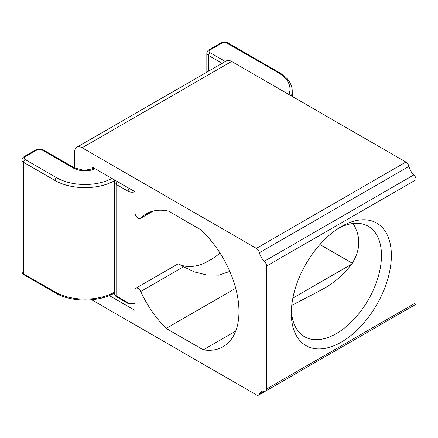 <?xml version="1.0" encoding="UTF-8"?>
<svg xmlns="http://www.w3.org/2000/svg" width="438" height="438" viewBox="0 0 438 438"><rect width="100%" height="100%" fill="white"/><g stroke="black" fill="none" stroke-linecap="round" stroke-linejoin="round"><path stroke-width="0.66" d="M408.944 166.396A4.511 2.606 -120 0 0 405.895 162.055L231.631 61.446A10.605 6.121 -120 0 0 226.331 60.92L76.809 147.245A10.605 6.121 60 0 1 82.114 147.77L256.378 248.379A4.511 2.606 60 0 1 259.422 252.721L408.944 166.396A10.605 6.121 -120 0 0 413.861 174.915L264.338 261.245A10.605 6.121 60 0 1 259.422 252.721M264.338 261.245A4.511 2.606 60 0 1 266.578 266.052L266.578 388.977A4.511 2.606 60 0 1 265.647 391.041L415.164 304.717A4.511 2.606 -120 0 0 416.1 302.647L416.1 179.728A4.511 2.606 -120 0 0 413.861 174.915M408.15 308.763A4.511 2.606 -120 0 0 408.167 308.757L258.634 395.087A4.511 2.606 60 0 1 256.378 394.868L91.657 299.767M319.91 244.524L352.234 263.189M259.422 394.041A10.605 6.121 60 0 1 261.278 391.572A10.605 6.121 60 0 1 264.338 391.2L259.422 394.041A4.511 2.606 60 0 1 258.634 395.087M265.647 391.041A4.511 2.606 60 0 1 264.338 391.2M341.339 226.583A70.748 40.849 120 0 0 341.339 226.588A70.748 40.849 120 0 0 291.314 313.236A70.748 40.849 120 0 0 341.339 342.116A70.748 40.849 120 0 0 391.364 255.469A70.748 40.849 120 0 0 341.339 226.583M152.988 211.116L140.713 218.201A76.727 44.298 60 0 1 146.352 213.804A76.727 44.298 60 0 1 168.526 211.111L200.911 229.808A76.727 44.298 60 0 1 223.084 346.699A76.727 44.298 60 0 1 203.27 349.836L166.166 328.412L235.704 288.264M140.713 218.201A4.511 2.606 60 0 1 140.379 218.458A4.511 2.606 60 0 1 136.902 217.253A4.511 2.606 60 0 1 134.931 212.709L134.931 191.713L92.166 167.026L92.166 169.358M109.265 295.562L134.931 310.378L134.931 290.306A4.511 2.606 60 0 1 135.868 288.237A4.511 2.606 60 0 1 140.713 291.489L183.456 266.808L179.64 264.492A63.751 36.808 120 0 0 220.018 253.054M179.279 264.328L179.64 264.492M229.797 271.412L218.786 275.13L206.84 274.982L194.757 272.02L183.456 266.808M166.166 328.412A76.727 44.298 60 0 1 140.713 291.489M74.613 168.006L74.613 152.101A10.605 6.121 60 0 1 76.809 147.245M338.804 228.127A63.751 36.808 -60 0 1 368.27 226.282A63.751 36.808 -60 0 1 368.27 299.899A63.751 36.808 -60 0 1 304.519 336.707A63.751 36.808 -60 0 1 291.38 310.268M291.746 305.401L321.508 289.857C334.331 282.937 344.564 274.062 352.212 263.222C360.688 249.589 360.961 236.356 353.023 223.511M351.544 264.229L292.852 298.114M235.704 331.112L203.27 349.836M405.895 162.055L256.378 248.379M266.578 266.052L416.1 179.728M416.1 302.647L266.578 388.977M82.114 147.77L231.631 61.446M114.449 292.255A42.426 24.495 180 0 1 54.991 291.949A2.256 1.303 120 0 0 55.456 292.984C70.978 302.379 98.999 302.379 114.521 292.984M24.019 156.684A2.256 1.303 60 0 1 25.147 156.799L37.115 149.884A2.256 1.303 60 0 0 35.987 149.774L24.019 156.684C22.53 157.702 21.823 158.813 21.9 160.018A5.639 3.258 0 0 0 23.553 162.323L23.553 273.799A2.256 1.303 120 0 0 24.019 274.834C22.53 273.821 21.823 272.704 21.9 271.5A5.639 3.258 180 0 0 23.553 273.799L54.991 291.949L54.991 180.472A42.426 24.495 0 0 0 114.767 180.598M25.147 159.558A2.256 1.303 -60 0 0 23.553 162.323L54.991 180.472A2.256 1.303 120 0 1 56.584 177.708L25.147 159.558A3.384 1.955 180 0 1 25.147 156.799M134.931 303.233A5.639 3.258 180 0 1 128.071 302.729L116.103 295.82A5.639 3.258 180 0 1 114.449 293.52L114.449 182.044L114.986 180.199A2.256 1.303 -120 0 0 114.97 180.188M112.002 178.474A40.17 23.192 180 0 1 56.584 177.708M94.575 168.416L84.304 170.398L74.465 167.924A2.256 1.303 120 0 0 73.338 168.033A16.474 9.51 0 0 0 95.199 168.772M74.465 167.924L43.033 149.774A2.256 1.303 120 0 0 41.906 149.884L73.338 168.033M37.115 149.884A3.384 1.955 180 0 1 41.906 149.884M129.511 188.586A2.256 1.303 120 0 0 128.071 191.253A5.639 3.258 0 0 0 134.931 191.756M291.352 95.922A42.426 24.495 0 0 0 292.245 90.929C292.031 83.658 287.733 77.542 279.351 72.577A2.256 1.303 120 0 0 278.223 72.686A40.17 23.192 180 0 1 288.877 94.493M279.351 72.577L227.968 42.913A2.256 1.303 120 0 0 226.84 43.023L278.223 72.686M227.968 42.913C225.619 41.747 223.27 41.747 220.922 42.913A2.256 1.303 60 0 1 222.05 43.023A3.384 1.955 180 0 1 226.84 43.023M220.922 42.913L208.953 49.822A2.256 1.303 60 0 1 210.081 49.932L222.05 43.023M208.953 49.822C207.47 50.835 206.763 51.947 206.835 53.157A5.639 3.258 0 0 0 208.488 55.462A2.256 1.303 -60 0 1 210.081 52.697A3.384 1.955 180 0 1 210.081 49.932M225.329 61.495L210.081 52.697M208.488 71.219L208.488 55.462L222.137 63.34M114.449 182.044A5.639 3.258 0 0 0 116.103 184.343A2.256 1.303 -60 0 1 117.543 181.677M128.537 303.764L116.568 296.855A2.256 1.303 120 0 1 116.103 295.82L116.103 184.343L128.071 191.253L128.071 302.729A2.256 1.303 120 0 0 128.537 303.764L134.931 304.087M136.048 288.133L136.048 216.153M213.481 258.026L205.904 262.4M153.191 211.061L140.379 218.458M135.868 288.237L178.228 263.78M55.456 292.984L24.019 274.834M21.9 160.018L21.9 271.5M35.987 149.774C38.336 148.608 40.685 148.608 43.033 149.774M292.245 96.437L292.245 90.929M116.568 296.855C115.079 295.842 114.373 294.73 114.449 293.52M206.835 72.171L206.835 53.157"/></g></svg>
